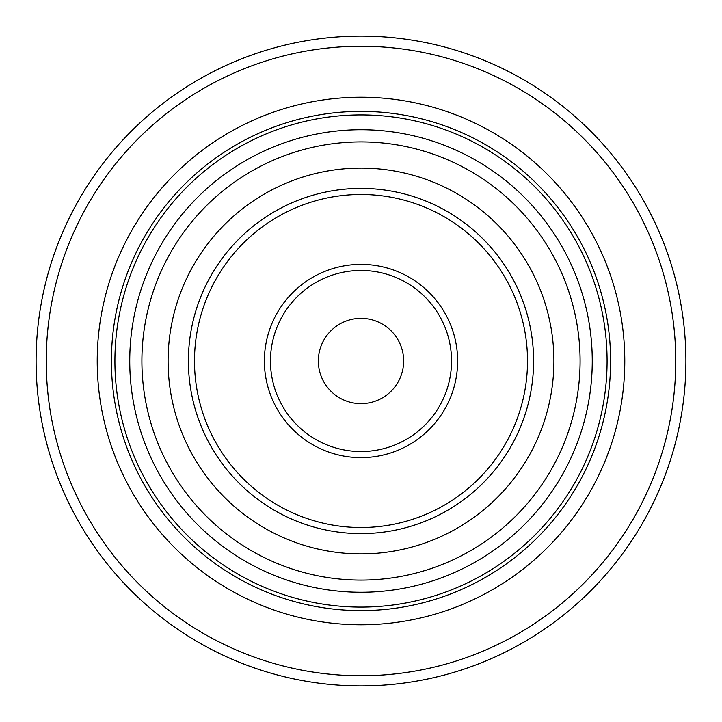 <?xml version="1.0" encoding="UTF-8"?>
<svg xmlns="http://www.w3.org/2000/svg" width="722" height="722" viewBox="0 0 722 722"><rect width="100%" height="100%" fill="white"/><g stroke="black" fill="none" stroke-linecap="round" stroke-linejoin="round"><path stroke-width="1.08" d="M318.357 361A42.643 42.643 0 0 1 382.317 324.07A42.643 42.643 0 0 1 382.317 397.93A42.643 42.643 0 0 1 318.357 361M607.085 361A246.085 246.085 0 0 1 361 607.085A246.085 246.085 0 0 1 114.915 361A246.085 246.085 0 0 1 361 114.915A246.085 246.085 0 0 1 607.085 361M451.539 361A90.539 90.539 0 0 1 361 451.539A90.539 90.539 0 0 1 270.461 361A90.539 90.539 0 0 1 361 270.461A90.539 90.539 0 0 1 451.539 361M457.631 361A96.631 96.631 0 0 0 312.689 277.32A96.631 96.631 0 0 0 312.689 444.68A96.631 96.631 0 0 0 457.631 361M624.783 361A263.783 263.783 0 0 0 229.109 132.559A263.783 263.783 0 0 0 229.109 589.441A263.783 263.783 0 0 0 624.783 361M675.747 361A314.747 314.747 0 0 0 203.631 88.418A314.747 314.747 0 0 0 203.622 633.582A314.747 314.747 0 0 0 675.747 361M685.9 361A324.9 324.9 0 0 0 198.55 79.628A324.9 324.9 0 0 0 198.55 642.372A324.9 324.9 0 0 0 685.9 361M533.603 361A172.603 172.603 0 0 0 274.703 211.519A172.603 172.603 0 0 0 274.694 510.481A172.603 172.603 0 0 0 533.603 361M553.909 361A192.909 192.909 0 0 0 264.541 193.938A192.909 192.909 0 0 0 264.541 528.062A192.909 192.909 0 0 0 553.909 361M580.091 361A219.091 219.091 0 0 0 251.455 171.258A219.091 219.091 0 0 0 251.455 550.742A219.091 219.091 0 0 0 580.091 361M527.511 361A166.511 166.511 0 0 0 277.744 216.799A166.511 166.511 0 0 0 277.744 505.201A166.511 166.511 0 0 0 527.511 361M610.613 361A249.613 249.613 0 0 0 236.193 144.833A249.613 249.613 0 0 0 236.193 577.167A249.613 249.613 0 0 0 610.613 361M592.257 361A231.257 231.257 0 0 0 245.372 160.726A231.257 231.257 0 0 0 245.372 561.274A231.257 231.257 0 0 0 592.257 361"/></g></svg>
